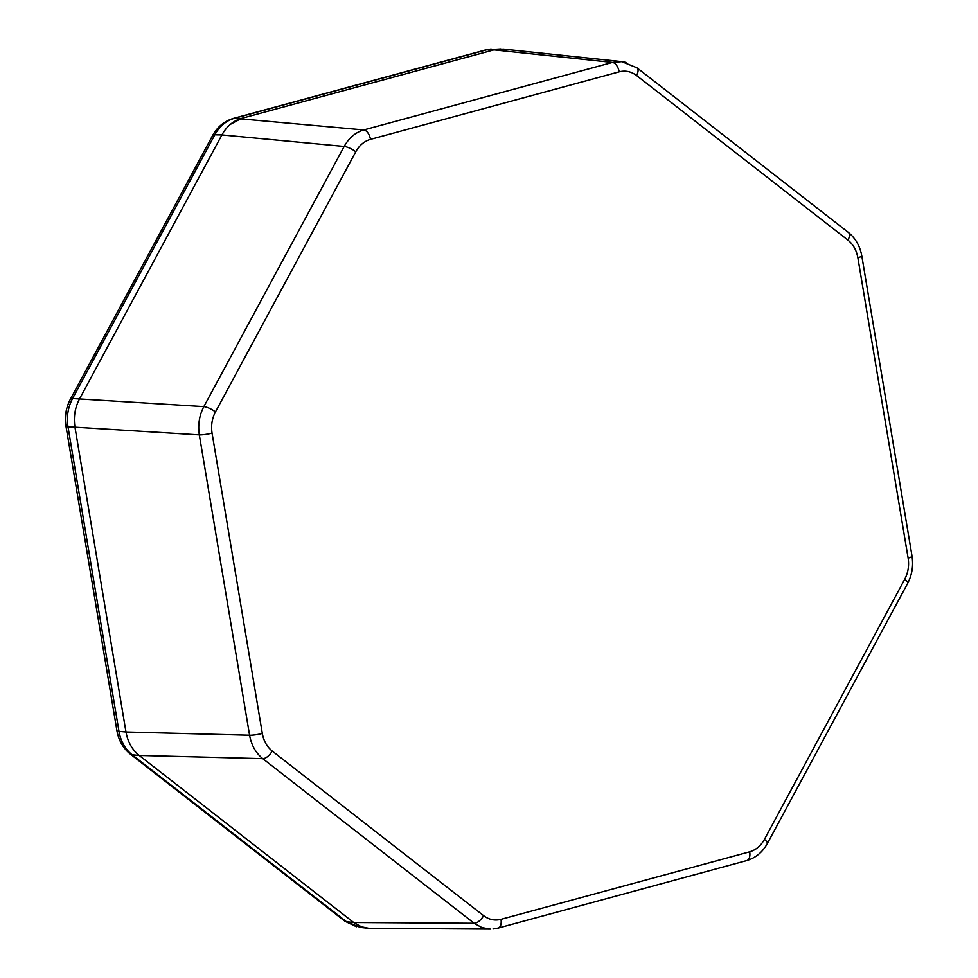 <?xml version="1.0" encoding="UTF-8"?>
<svg xmlns="http://www.w3.org/2000/svg" width="978" height="978" viewBox="0 0 978 978"><rect width="100%" height="100%" fill="white"/><g stroke="black" fill="none" stroke-linecap="round" stroke-linejoin="round"><path stroke-width="1.47" d="M125.979 732.009L74.964 427.19L199.316 434.868L249.586 735.236L125.979 732.009C127.788 741.996 132.189 749.808 139.169 755.444L262.764 758.659C255.808 753.023 251.407 745.224 249.586 735.236A9.377 1.406 -9.5 0 0 262.324 733.463L212.055 433.095A9.377 1.406 170.5 0 1 199.316 434.868C197.788 424.807 199.304 415.393 203.852 406.616A9.377 2.641 28.3 0 1 215.453 411.909L355.772 151.761C359.366 145.319 364.268 141.199 370.479 139.377L619.172 71.834C625.419 70.269 631.213 71.492 636.568 75.514L847.963 240.136A9.377 4.621 -52.1 0 0 848.415 232.446A9.377 4.621 -52.1 0 0 848.391 232.434L637.008 67.824A9.377 4.621 127.9 0 1 636.568 75.514M355.772 151.761A9.377 2.641 -151.7 0 0 344.17 146.468L203.852 406.616L79.511 398.938C74.939 407.704 73.423 417.129 74.964 427.19L68.008 426.836A12.494 1.87 170.5 0 1 65.954 426.163A12.494 1.87 170.5 0 1 65.954 426.053M79.511 398.938L221.908 134.927L344.17 146.468C348.987 137.874 355.515 132.372 363.779 129.952A9.377 5.135 74.8 0 1 370.479 139.377M230.405 124.34L241.517 118.399C233.241 120.832 226.7 126.333 221.908 134.927L214.818 134.805A12.494 3.521 -151.7 0 0 212.581 135.563C217.373 126.883 224.304 121.162 233.375 118.424A12.494 6.846 74.8 0 1 234.414 118.301C226.126 120.71 219.585 126.211 214.818 134.805L72.543 398.584C67.959 407.349 66.443 416.775 68.008 426.836L118.974 731.385C120.759 741.373 125.16 749.185 132.152 754.82A12.494 6.161 127.9 0 1 130.355 754.136A12.494 6.161 127.9 0 1 130.257 754.05M619.172 71.834A9.377 5.135 -105.2 0 0 612.472 62.421L621.849 61.638L503.364 49.096L493.902 49.866L241.517 118.399L493.902 49.866L504.086 49.169M353.706 922.523L361.457 926.814L368.706 928.281L490.406 929.1L481.934 927.596L474.171 923.293A9.377 4.621 -52.1 0 0 483.609 915.665L272.214 751.043A9.377 4.621 127.9 0 1 262.764 758.659L474.171 923.293L353.706 922.523L139.169 755.444L132.152 754.82L346.505 921.741L360.32 927.413M493.022 928.978L498.108 928.085M621.947 61.651L626.128 62.445M500.87 48.949L486.592 49.817A12.494 6.846 -105.2 0 0 485.577 49.939A12.494 6.846 -105.2 0 0 485.54 49.939L233.363 118.424A12.494 6.846 74.8 0 0 233.241 118.46M272.214 751.043C266.97 746.813 263.681 740.957 262.324 733.463M861.752 255.796A9.377 1.406 170.5 0 1 861.789 255.869A9.377 1.406 170.5 0 1 857.853 257.715L908.122 558.083A9.377 1.406 -9.5 0 0 912.046 556.237L861.789 255.869M847.963 240.136C853.195 244.366 856.496 250.221 857.853 257.715M767.339 843.562L907.645 583.414A9.377 2.641 -151.7 0 0 904.711 579.269L764.405 839.417A9.377 2.641 28.3 0 1 767.339 843.562A9.377 2.641 28.3 0 1 767.241 843.696M764.405 839.417C760.798 845.86 755.896 849.992 749.698 851.801L500.993 919.344C494.758 920.909 488.951 919.687 483.609 915.665M767.327 843.549C762.522 852.217 755.688 857.877 746.813 860.554A9.377 5.135 -105.2 0 0 746.837 860.542A9.377 5.135 -105.2 0 0 749.698 851.801M212.055 433.095C210.893 425.552 212.03 418.498 215.453 411.909M908.122 558.083C909.271 565.626 908.146 572.692 904.711 579.269M612.472 62.421L363.779 129.952L234.414 118.301L486.592 49.817L493.914 49.866L612.472 62.421M500.993 919.344A9.377 5.135 74.8 0 1 498.144 928.085A9.377 5.135 74.8 0 1 498.108 928.098A9.377 5.135 74.8 0 1 497.973 928.134M353.694 922.511L346.505 921.741A12.494 6.161 -52.1 0 1 344.721 921.08A12.494 6.161 -52.1 0 1 344.696 921.068L130.355 754.136C123.106 748.207 118.631 740.407 116.92 730.725A12.494 1.87 -9.5 0 0 118.974 731.385L125.979 731.996M70.22 399.537A12.494 3.521 28.3 0 1 70.294 399.342A12.494 3.521 28.3 0 1 72.543 398.584L79.511 398.926M848.378 232.446C855.567 238.314 860.029 246.126 861.765 255.881M636.984 67.812L621.837 61.663M907.633 583.401C912.046 574.917 913.513 565.859 912.034 556.25M746.837 860.542L498.144 928.085M212.581 135.563L70.306 399.342C65.966 407.753 64.511 416.677 65.966 426.151L116.92 730.713M356.505 926.741L344.977 921.264M366.713 928.098L360.185 927.401M485.76 49.89L491.127 48.998"/></g></svg>

